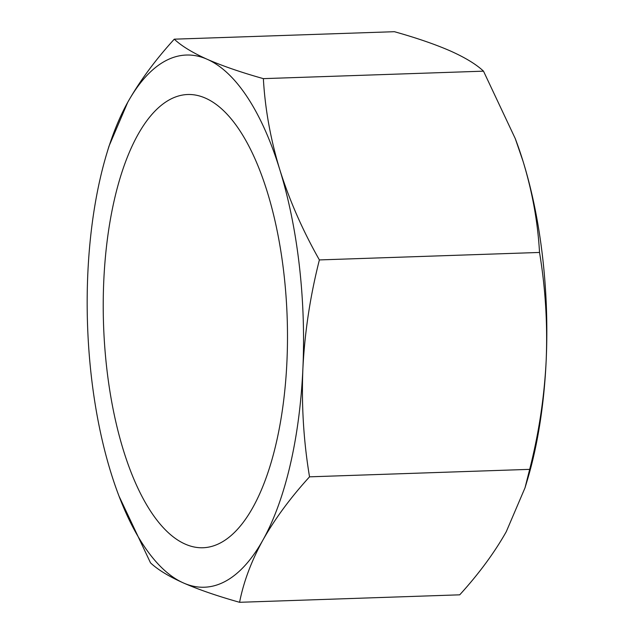 <?xml version="1.0" encoding="UTF-8"?>
<svg xmlns="http://www.w3.org/2000/svg" width="634" height="634" viewBox="0 0 634 634"><rect width="100%" height="100%" fill="white"/><g stroke="black" fill="none" stroke-linecap="round" stroke-linejoin="round"><path stroke-width="0.95" d="M185.231 544.115A226.75 91.867 88.1 0 1 103.231 302.315A226.75 91.867 88.1 0 1 187.664 94.506A226.75 91.867 88.1 0 1 205.479 98.151A226.75 91.867 88.1 0 1 287.487 339.943A226.75 91.867 88.1 0 1 203.054 547.752A226.75 91.867 88.1 0 1 185.231 544.115M106.821 153.365A266.256 107.875 88.1 0 1 127.727 102.304A266.256 107.875 88.1 0 1 207.247 59.303A266.256 107.875 88.1 0 1 279.8 169.674A266.256 107.875 88.1 0 1 302.886 368.766A266.256 107.875 88.1 0 1 262.983 539.954A266.256 107.875 88.1 0 1 183.464 582.963A266.256 107.875 88.1 0 1 118.4 494.512A266.256 107.875 88.1 0 1 110.91 472.584A266.256 107.875 88.1 0 1 87.825 273.492A266.256 107.875 88.1 0 1 106.821 153.365L108.977 146.2L127.727 102.304C139.638 81.223 155.156 60.175 174.279 39.173C181.467 45.965 192.459 52.677 207.247 59.303C222.407 65.936 241.11 72.379 263.364 78.64C265.067 108.889 270.544 139.234 279.8 169.674C289.366 200.122 302.561 230.205 319.385 259.924C310.192 296.11 304.692 332.39 302.886 368.766C301.396 405.269 303.615 441.288 309.535 476.831C290.396 497.841 274.887 518.889 262.983 539.954C251.389 561.027 243.591 581.814 239.581 602.3C217.327 596.039 198.624 589.596 183.464 582.963C168.676 576.338 157.692 569.625 150.496 562.834L119.026 496.16M239.581 602.3L459.721 594.827C478.86 573.81 494.377 552.769 506.273 531.696L525.023 487.8L529.675 469.358C538.852 433.299 544.352 397.019 546.175 360.508C547.681 324.14 545.462 288.121 539.526 252.451C537.822 222.201 532.346 191.856 523.09 161.416L515.252 138.569L483.504 71.166C476.348 64.399 465.356 57.686 450.536 51.037C435.447 44.428 416.744 37.977 394.419 31.7L174.279 39.173M309.535 476.831L529.675 469.358M319.385 259.924L539.526 252.451M263.364 78.64L483.504 71.166M515.252 138.569L515.601 139.488A266.256 107.875 88.1 0 1 523.09 161.416A266.256 107.875 88.1 0 1 546.175 360.508A266.256 107.875 88.1 0 1 527.179 480.635L525.023 487.8M118.4 494.512L118.748 495.431"/></g></svg>
